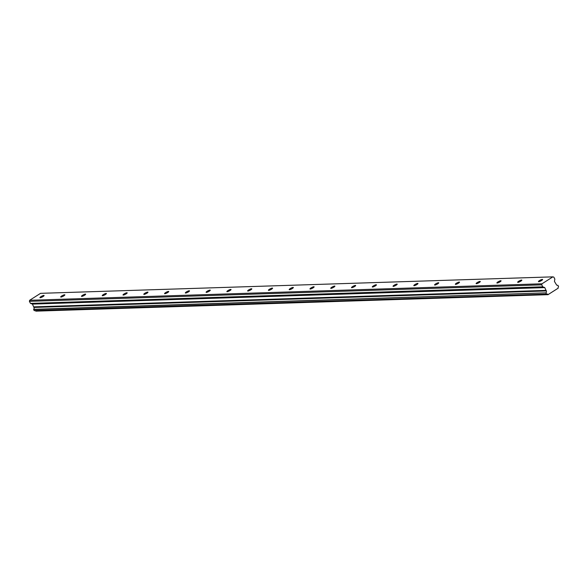 <?xml version="1.0" encoding="UTF-8"?>
<svg xmlns="http://www.w3.org/2000/svg" width="588" height="588" viewBox="0 0 588 588"><rect width="100%" height="100%" fill="white"/><g stroke="black" fill="none" stroke-linecap="round" stroke-linejoin="round"><path stroke-width="0.88" d="M538.704 281.696A2.337 0.485 -27.3 0 0 541.166 280.748A2.337 0.485 -27.3 0 0 542.599 279.469A2.337 0.485 -27.3 0 0 542.334 279.388A2.337 0.485 -27.3 0 0 539.872 280.336A2.337 0.485 -27.3 0 0 538.439 281.615A2.337 0.485 -27.3 0 0 538.704 281.696M40.205 297.741A2.337 0.485 -27.3 0 0 42.667 296.786A2.337 0.485 -27.3 0 0 44.1 295.514A2.337 0.485 -27.3 0 0 43.835 295.426A2.337 0.485 -27.3 0 0 41.373 296.381A2.337 0.485 -27.3 0 0 39.94 297.653A2.337 0.485 -27.3 0 0 40.205 297.741M60.976 297.072A2.337 0.485 -27.3 0 0 63.438 296.117A2.337 0.485 -27.3 0 0 64.871 294.845A2.337 0.485 -27.3 0 0 64.606 294.757A2.337 0.485 -27.3 0 0 62.144 295.713A2.337 0.485 -27.3 0 0 60.711 296.991A2.337 0.485 -27.3 0 0 60.976 297.072M81.747 296.403A2.337 0.485 -27.3 0 0 84.209 295.448A2.337 0.485 -27.3 0 0 85.642 294.176A2.337 0.485 -27.3 0 0 85.378 294.088A2.337 0.485 -27.3 0 0 82.915 295.044A2.337 0.485 -27.3 0 0 81.482 296.323A2.337 0.485 -27.3 0 0 81.747 296.403M102.518 295.735A2.337 0.485 -27.3 0 0 104.98 294.779A2.337 0.485 -27.3 0 0 106.413 293.508A2.337 0.485 -27.3 0 0 106.149 293.419A2.337 0.485 -27.3 0 0 103.686 294.375A2.337 0.485 -27.3 0 0 102.253 295.654A2.337 0.485 -27.3 0 0 102.518 295.735M123.289 295.066A2.337 0.485 -27.3 0 0 125.751 294.118A2.337 0.485 -27.3 0 0 127.184 292.839A2.337 0.485 -27.3 0 0 126.92 292.75A2.337 0.485 -27.3 0 0 124.458 293.706A2.337 0.485 -27.3 0 0 123.024 294.985A2.337 0.485 -27.3 0 0 123.289 295.066M144.06 294.397A2.337 0.485 -27.3 0 0 146.522 293.449A2.337 0.485 -27.3 0 0 147.956 292.17A2.337 0.485 -27.3 0 0 147.691 292.082A2.337 0.485 -27.3 0 0 145.229 293.037A2.337 0.485 -27.3 0 0 143.795 294.316A2.337 0.485 -27.3 0 0 144.06 294.397M164.831 293.728A2.337 0.485 -27.3 0 0 167.286 292.78A2.337 0.485 -27.3 0 0 168.727 291.501A2.337 0.485 -27.3 0 0 168.462 291.42A2.337 0.485 -27.3 0 0 166 292.368A2.337 0.485 -27.3 0 0 164.566 293.647A2.337 0.485 -27.3 0 0 164.831 293.728M185.602 293.059A2.337 0.485 -27.3 0 0 188.057 292.111A2.337 0.485 -27.3 0 0 189.49 290.832A2.337 0.485 -27.3 0 0 189.233 290.751A2.337 0.485 -27.3 0 0 186.771 291.699A2.337 0.485 -27.3 0 0 185.338 292.978A2.337 0.485 -27.3 0 0 185.602 293.059M206.373 292.39A2.337 0.485 -27.3 0 0 208.828 291.442A2.337 0.485 -27.3 0 0 210.261 290.163A2.337 0.485 -27.3 0 0 209.997 290.082A2.337 0.485 -27.3 0 0 207.542 291.031A2.337 0.485 -27.3 0 0 206.109 292.31A2.337 0.485 -27.3 0 0 206.373 292.39M227.144 291.721A2.337 0.485 -27.3 0 0 229.599 290.773A2.337 0.485 -27.3 0 0 231.033 289.494A2.337 0.485 -27.3 0 0 230.768 289.414A2.337 0.485 -27.3 0 0 228.313 290.362A2.337 0.485 -27.3 0 0 226.88 291.641A2.337 0.485 -27.3 0 0 227.144 291.721M247.916 291.053A2.337 0.485 -27.3 0 0 250.37 290.104A2.337 0.485 -27.3 0 0 251.804 288.826A2.337 0.485 -27.3 0 0 251.539 288.745A2.337 0.485 -27.3 0 0 249.084 289.693A2.337 0.485 -27.3 0 0 247.651 290.972A2.337 0.485 -27.3 0 0 247.916 291.053M268.687 290.391A2.337 0.485 -27.3 0 0 271.141 289.436A2.337 0.485 -27.3 0 0 272.575 288.157A2.337 0.485 -27.3 0 0 272.31 288.076A2.337 0.485 -27.3 0 0 269.855 289.024A2.337 0.485 -27.3 0 0 268.422 290.303A2.337 0.485 -27.3 0 0 268.687 290.391M289.458 289.722A2.337 0.485 -27.3 0 0 291.913 288.767A2.337 0.485 -27.3 0 0 293.346 287.488A2.337 0.485 -27.3 0 0 293.081 287.407A2.337 0.485 -27.3 0 0 290.626 288.355A2.337 0.485 -27.3 0 0 289.193 289.634A2.337 0.485 -27.3 0 0 289.458 289.722M310.229 289.053A2.337 0.485 -27.3 0 0 312.684 288.098A2.337 0.485 -27.3 0 0 314.117 286.819A2.337 0.485 -27.3 0 0 313.852 286.738A2.337 0.485 -27.3 0 0 311.397 287.694A2.337 0.485 -27.3 0 0 309.964 288.965A2.337 0.485 -27.3 0 0 310.229 289.053M331 288.385A2.337 0.485 -27.3 0 0 333.455 287.429A2.337 0.485 -27.3 0 0 334.888 286.15A2.337 0.485 -27.3 0 0 334.623 286.069A2.337 0.485 -27.3 0 0 332.169 287.025A2.337 0.485 -27.3 0 0 330.735 288.296A2.337 0.485 -27.3 0 0 331 288.385M351.771 287.716A2.337 0.485 -27.3 0 0 354.226 286.76A2.337 0.485 -27.3 0 0 355.659 285.481A2.337 0.485 -27.3 0 0 355.395 285.401A2.337 0.485 -27.3 0 0 352.94 286.356A2.337 0.485 -27.3 0 0 351.506 287.628A2.337 0.485 -27.3 0 0 351.771 287.716M372.535 287.047A2.337 0.485 -27.3 0 0 374.997 286.091A2.337 0.485 -27.3 0 0 376.43 284.82A2.337 0.485 -27.3 0 0 376.166 284.732A2.337 0.485 -27.3 0 0 373.711 285.687A2.337 0.485 -27.3 0 0 372.277 286.959A2.337 0.485 -27.3 0 0 372.535 287.047M393.306 286.378A2.337 0.485 -27.3 0 0 395.768 285.423A2.337 0.485 -27.3 0 0 397.201 284.151A2.337 0.485 -27.3 0 0 396.937 284.063A2.337 0.485 -27.3 0 0 394.482 285.018A2.337 0.485 -27.3 0 0 393.041 286.29A2.337 0.485 -27.3 0 0 393.306 286.378M414.077 285.709A2.337 0.485 -27.3 0 0 416.539 284.754A2.337 0.485 -27.3 0 0 417.972 283.482A2.337 0.485 -27.3 0 0 417.708 283.394A2.337 0.485 -27.3 0 0 415.246 284.349A2.337 0.485 -27.3 0 0 413.812 285.628A2.337 0.485 -27.3 0 0 414.077 285.709M434.848 285.04A2.337 0.485 -27.3 0 0 437.31 284.085A2.337 0.485 -27.3 0 0 438.744 282.813A2.337 0.485 -27.3 0 0 438.479 282.725A2.337 0.485 -27.3 0 0 436.017 283.681A2.337 0.485 -27.3 0 0 434.583 284.959A2.337 0.485 -27.3 0 0 434.848 285.04M455.619 284.371A2.337 0.485 -27.3 0 0 458.081 283.423A2.337 0.485 -27.3 0 0 459.515 282.144A2.337 0.485 -27.3 0 0 459.25 282.056A2.337 0.485 -27.3 0 0 456.788 283.012A2.337 0.485 -27.3 0 0 455.355 284.291A2.337 0.485 -27.3 0 0 455.619 284.371M476.39 283.703A2.337 0.485 -27.3 0 0 478.852 282.755A2.337 0.485 -27.3 0 0 480.286 281.476A2.337 0.485 -27.3 0 0 480.021 281.387A2.337 0.485 -27.3 0 0 477.559 282.343A2.337 0.485 -27.3 0 0 476.126 283.622A2.337 0.485 -27.3 0 0 476.39 283.703M497.161 283.034A2.337 0.485 -27.3 0 0 499.624 282.086A2.337 0.485 -27.3 0 0 501.057 280.807A2.337 0.485 -27.3 0 0 500.792 280.726A2.337 0.485 -27.3 0 0 498.33 281.674A2.337 0.485 -27.3 0 0 496.897 282.953A2.337 0.485 -27.3 0 0 497.161 283.034M517.932 282.365A2.337 0.485 -27.3 0 0 520.395 281.417A2.337 0.485 -27.3 0 0 521.828 280.138A2.337 0.485 -27.3 0 0 521.563 280.057A2.337 0.485 -27.3 0 0 519.101 281.005A2.337 0.485 -27.3 0 0 517.668 282.284A2.337 0.485 -27.3 0 0 517.932 282.365M545.973 293.044L546.509 294.081L34.163 310.567L33.626 309.531L546.002 292.846L33.656 309.332A1.404 1.257 88.2 0 0 33.876 307.436L546.223 290.95L33.876 307.436M546.002 292.846A1.404 1.257 88.2 0 0 546.223 290.95M552.882 276.852L541.996 283.791L29.657 300.277L40.535 293.339L552.882 276.852L553.837 277.139L554.851 279.102L554.447 281.439L556.307 284.504A1.404 1.257 88.2 0 0 557.894 285.261L558.571 286.569A1.404 1.257 88.2 0 0 558.203 288.164L548.097 294.603A1.404 1.257 88.2 0 0 546.678 294.147L546.509 294.081M546.201 290.817L544.775 287.606L542.761 286.812L541.746 284.849L541.996 283.791M33.861 307.303L32.428 304.099L30.517 303.393L542.864 286.907M542.761 286.812L30.517 303.393M30.414 303.298L29.4 301.335L29.657 300.277M548.097 294.603L35.758 311.089L548.148 294.647M35.758 311.089A1.404 1.257 88.2 0 0 35.14 310.618M34.163 310.567L546.59 294.147M541.746 284.849L29.4 301.335M544.562 287.422L32.215 303.915M32.428 304.099L544.775 287.606M546.201 290.376L33.861 306.863M546.237 290.67L33.891 307.156M546.634 294.154L34.288 310.64M548.214 294.661L35.868 311.148"/></g></svg>
